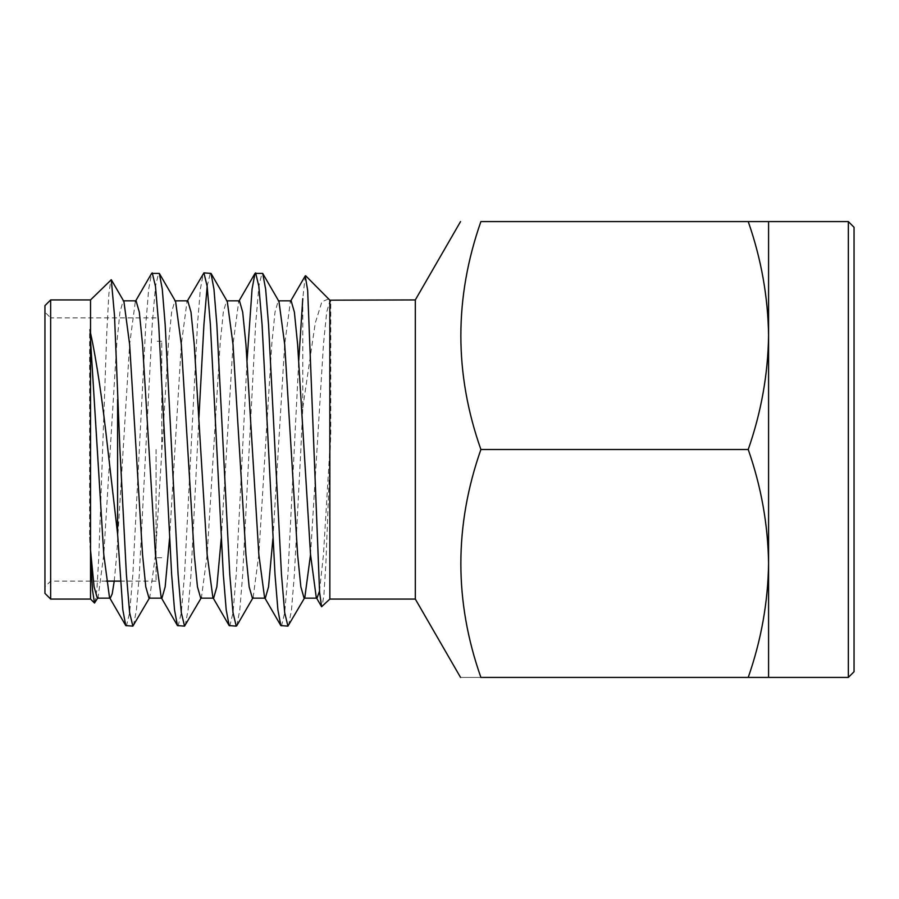 <?xml version="1.0" encoding="UTF-8"?>
<svg xmlns="http://www.w3.org/2000/svg" width="899" height="899" viewBox="0 0 899 899"><rect width="100%" height="100%" fill="white"/><g stroke="black" fill="none" stroke-linecap="round" stroke-linejoin="round"><path stroke-width="0.67" stroke-dasharray="4.5 3.37" d="M94.957 602.869L96.957 588.744L98.879 554.941L106.846 331.102L108.88 293.906L110.892 279.578M90.529 299.929L90.529 599.071M44.95 305.626L44.95 593.374M50.647 299.929L50.647 449.5L50.647 317.875L44.95 312.178M288.545 625.592L291.501 609.814L294.389 574.405L300.85 449.5L302.783 407.798L302.783 298.637L305.244 275.892M281.466 626.131L284.691 612.691L287.927 574.405L298.76 360.42M236.853 625.592L239.808 609.814L242.696 574.405L255.619 324.595L258.845 286.309L262.081 272.869M229.773 626.131L233.01 612.691L236.235 574.405L247.068 360.42M185.172 625.592L188.116 609.814L191.004 574.405L198.937 417.406M207.163 286.309L210.388 272.869M178.092 626.131L181.317 612.691L184.553 574.405L197.465 324.595L200.353 289.186L203.309 273.408M133.479 625.592L136.434 609.814L139.323 574.405L152.246 324.595L155.471 286.309L158.707 272.869M126.399 626.131L129.625 612.691L132.861 574.405L145.784 324.595L148.672 289.186L151.616 273.408M329.843 599.071L329.843 460.884L325.899 563.077L323.943 594.644L322.033 606.87M302.783 407.798L315.246 323.112L321.909 301.749L328.776 298.861M161.753 449.5L161.753 341.238L161.753 449.5M156.055 449.5L156.055 581.125L156.055 449.5M156.055 317.875L50.647 317.875L50.647 599.071M748.226 221.581C761.217 258.743 768.004 296.726 768.578 335.541L768.578 221.581L480.898 221.581C454.175 297.355 454.175 373.332 480.898 449.5C454.175 525.274 454.175 601.24 480.898 677.419C454.175 677.419 454.175 677.419 480.898 677.419L768.578 677.419L768.578 563.459C768.004 602.274 761.217 640.257 748.226 677.419M415.316 299.929L415.316 599.071M330.753 300.839L329.843 299.929L329.843 460.884L330.753 433.925L330.753 300.85L329.922 300.839L330.753 301.659L329.843 300.176M768.578 335.541C768.004 374.355 761.217 412.349 748.226 449.5C761.217 486.651 768.004 524.645 768.578 563.459L768.578 335.541M480.898 449.5L748.226 449.5M854.05 227.278L854.05 671.722M848.353 221.581L848.353 677.419M90.529 332.99L89.619 329.416L89.619 537.13L90.529 557.874M89.619 537.13L90.529 550.109M97.328 598.161L98.07 597.509L103.79 554.616L116.713 344.384L119.938 312.155L123.174 300.839L123.916 301.491M149.009 598.161L149.762 597.509L155.471 554.616L168.394 344.384L171.63 312.155L174.856 300.839L175.597 301.491M200.702 598.161L201.443 597.509L207.163 554.616L220.086 344.384L223.312 312.155L226.548 300.839L227.29 301.491M253.136 597.509L258.845 554.616L271.768 344.384L275.004 312.155L278.229 300.839L278.982 301.491M310.537 554.616L323.46 344.384L326.685 312.155L329.922 300.839M89.619 329.416L90.529 340.058M114.24 581.125L116.713 554.616L129.625 344.384L135.344 301.491L136.086 300.839M169.54 538.58L181.317 344.384L187.037 301.491L187.779 300.839M221.233 538.58L233.01 344.384L238.718 301.491L239.471 300.839M272.914 538.58L284.691 344.384L290.411 301.491L291.152 300.839M316.257 597.509L316.628 598.161M319.505 591.194L323.46 554.616L330.753 433.925M161.753 341.238L156.055 341.238M161.753 557.762L156.055 557.762M156.055 581.125L120.376 581.125M106.251 581.125L50.647 581.125L44.95 586.822M98.07 597.509L97.688 598.161M149.762 597.509L149.38 598.161M201.443 597.509L201.061 598.161M290.793 300.839L290.411 301.491M239.1 300.839L238.718 301.491M187.408 300.839L187.037 301.491M135.727 300.839L135.344 301.491"/><path stroke-width="1.35" d="M848.353 221.581L848.353 677.419L854.05 671.722L854.05 227.278L848.353 221.581L748.226 221.581C761.217 258.743 768.004 296.726 768.578 335.541L768.578 221.581M768.578 563.459L768.578 335.541C768.004 374.355 761.217 412.349 748.226 449.5C761.217 486.651 768.004 524.645 768.578 563.459C768.004 602.274 761.217 640.257 748.226 677.419L768.578 677.419L768.578 563.459M117.6 399.504L117.6 533.939L107.846 449.5C102.329 399.504 96.564 360.668 90.529 332.99L90.529 299.929L111.296 279.735L114.499 315.527L119.938 449.5L126.399 574.405L129.625 612.691L132.861 626.131L149.762 597.509M90.529 332.99L90.529 599.071L94.507 603.038L98.07 597.509M90.529 557.874L92.541 590.396L94.507 603.038M50.647 599.071L44.95 593.374L44.95 305.626L50.647 299.929L50.647 599.071L90.529 599.071M298.76 360.42L302.783 298.637M247.068 360.42L252.046 289.186L255.001 273.408L262.699 273.408L265.654 289.186L268.543 324.595L281.466 574.405L284.691 612.691L287.927 626.131L304.817 597.509L310.537 554.616M255.619 272.869L258.845 286.309L262.081 324.595L275.004 574.405L277.892 609.814L280.836 625.592L287.927 626.131M198.937 417.406L203.927 324.595L207.163 286.309M187.037 301.491L203.927 272.869L211.018 273.408L213.962 289.186L216.85 324.595L229.773 574.405L233.01 612.691L236.235 626.131L236.853 625.592L253.136 597.509L252.394 598.161L249.158 586.845L245.933 554.616L233.01 344.384L227.29 301.491L211.018 273.408M203.927 272.869L207.163 286.309L210.388 324.595L223.312 574.405L226.2 609.814L229.155 625.592L236.235 626.131M135.344 301.491L151.616 273.408L159.325 273.408L162.281 289.186L165.169 324.595L178.092 574.405L181.317 612.691L184.553 626.131L201.443 597.509M152.246 272.869L155.471 286.309L158.707 324.595L171.63 574.405L174.518 609.814L177.463 625.592L184.553 626.131M117.6 533.939L122.826 609.814L125.781 625.592L132.861 626.131M305.649 275.735L329.843 300.176L329.843 599.071L321.595 606.713L319.594 592.295L307.66 290.343L305.244 275.892L290.411 301.491M748.226 677.419L480.898 677.419C454.175 677.419 454.175 677.419 480.898 677.419C454.175 601.645 454.175 525.668 480.898 449.5C454.175 373.726 454.175 297.76 480.898 221.581C454.175 221.581 454.175 221.581 480.898 221.581C454.175 221.581 454.175 221.581 480.898 221.581L748.226 221.581M460.546 677.419L415.316 599.071L415.316 299.929L329.843 300.176M480.898 449.5L748.226 449.5M90.529 550.109L94.092 586.845L97.328 598.161L110.251 598.161L112.184 593.913L114.24 581.125M111.296 279.735L123.916 301.491L129.625 344.384L142.548 554.616L145.784 586.845L149.009 598.161L161.932 598.161L165.169 586.845L169.54 538.58M159.325 273.408L175.597 301.491L181.317 344.384L194.24 554.616L197.465 586.845L200.702 598.161L213.625 598.161L216.85 586.845L221.233 538.58M262.699 273.408L278.982 301.491L284.691 344.384L297.614 554.616L300.85 586.845L304.076 598.161L304.817 597.509M90.529 340.058L103.79 554.616L109.498 597.509L110.251 598.161M123.174 300.839L136.086 300.839L139.323 312.155L142.548 344.384L155.471 554.616L161.191 597.509L161.932 598.161M174.856 300.839L187.779 300.839L191.004 312.155L194.24 344.384L207.163 554.616L212.883 597.509L213.625 598.161M226.548 300.839L239.471 300.839L242.696 312.155L245.933 344.384L258.845 554.616L264.564 597.509L265.306 598.161L268.543 586.845L272.914 538.58M278.229 300.839L291.152 300.839L294.389 312.155L297.614 344.384L310.537 554.616L316.257 597.509L321.595 606.713M304.076 598.161L316.999 598.161L319.505 591.194M120.376 581.125L106.251 581.125M90.529 299.929L50.647 299.929M415.316 599.071L329.843 599.071M415.316 299.929L460.546 221.581M848.353 677.419L768.578 677.419M265.306 598.161L252.394 598.161M280.836 625.592L264.564 597.509M255.001 273.408L238.718 301.491M229.155 625.592L212.883 597.509M177.463 625.592L161.191 597.509M125.781 625.592L109.498 597.509"/></g></svg>
